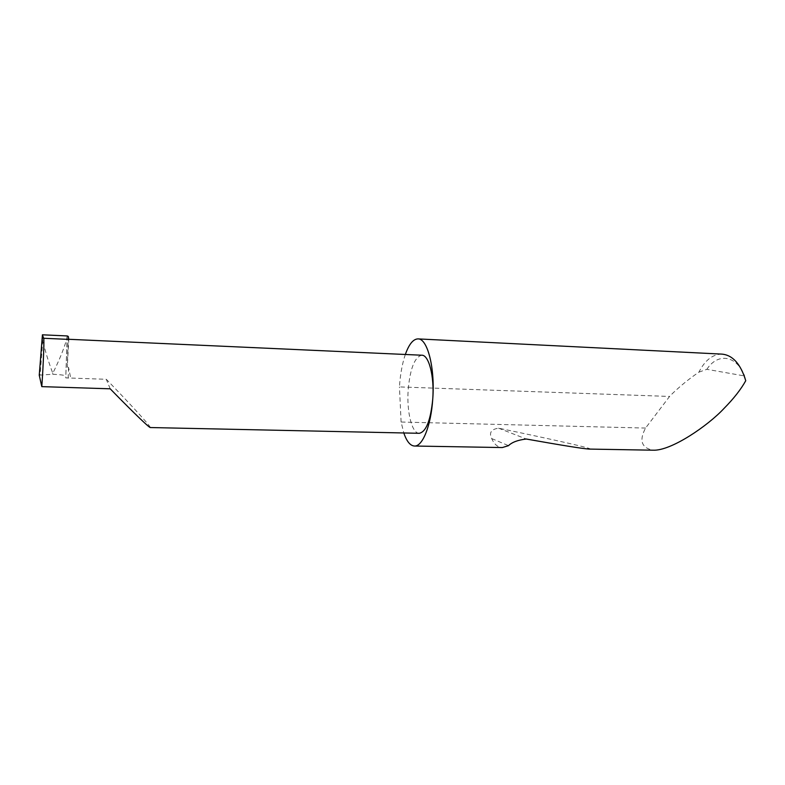 <?xml version="1.0" encoding="UTF-8"?>
<svg xmlns="http://www.w3.org/2000/svg" width="785" height="785" viewBox="0 0 785 785"><rect width="100%" height="100%" fill="white"/><g stroke="black" fill="none" stroke-linecap="round" stroke-linejoin="round"><path stroke-width="0.59" stroke-dasharray="3.92 2.94" d="M150.229 427.54C151.652 426.834 119.124 392.372 106.289 379.292L65.754 377.889L67.245 336.333M419.298 433.3C411.88 433.673 406.542 411.634 408.2 389.713C410.133 368.538 414.657 357.047 421.761 355.222M589.27 449.079C596.492 449.255 556.369 440.218 498.583 428.188C491.145 429.267 488.859 432.731 491.714 438.579C494.256 444.359 497.778 447.352 502.302 447.558M721.925 354.113C712.643 354.231 704.969 360.246 698.905 372.159C688.602 379.126 678.956 387.064 669.948 395.964L645.564 428.06C639.01 440.356 641.404 447.735 652.757 450.197M645.564 428.06L401.106 422.036L403.814 432.967M405.335 354.486C402.283 363.445 400.33 374.082 399.477 386.377L399.447 386.917L669.468 396.445M67.216 335.941L66.686 339.306C63.703 349.413 59.071 360.717 52.791 373.238C48.209 361.11 44.882 350.11 42.812 340.248L42.557 338.217L66.686 339.306M42.557 338.217L42.429 334.802M39.26 375.151L52.732 374.249L52.791 373.238M52.732 374.249C61.034 374.661 65.518 375.308 66.195 376.201M68.305 336.451L67.275 366.958L68.795 339.405M67.275 366.958L68.56 367.498L70.709 378.066M110.214 388.81L106.289 379.292M401.106 422.036L399.447 386.917M698.905 372.159L706.843 369.323L744.69 375.986L745.75 380.715M706.843 369.323C717.568 352.73 736.301 354.889 744.69 375.986M67.157 336.294L65.754 377.889M68.56 367.498L68.197 378.125M491.714 438.579L508.513 445.654M498.583 428.188L526.264 439.021M42.812 340.248L40.114 374.739"/><path stroke-width="1.18" d="M41.801 386.632C43.381 364.397 44.372 337.825 43.646 338.266L68.795 339.405L68.305 336.451L67.216 335.941L42.429 334.802L39.25 375.24L41.801 386.632L110.214 388.81C122.695 401.714 147.845 426.873 150.229 427.54L419.298 433.3C426.147 431.789 430.631 420.387 432.751 399.104C435.175 367.841 427.413 338.198 417.934 338.894C413.165 339.081 408.965 344.272 405.335 354.486M403.814 432.967C406.699 441.435 410.261 445.792 414.5 446.027L502.302 447.558L508.513 445.654C511.987 442.23 517.904 440.012 526.264 439.021C561.981 445.36 582.912 448.716 589.044 449.079L589.27 449.079M652.757 450.197L653.1 450.197C671.077 451.051 707.962 425.764 724.055 408.396C733.7 398.613 740.932 389.389 745.75 380.715C740.657 363.975 732.709 355.114 721.925 354.113L417.934 338.894M414.5 446.027C422.526 446.616 431.014 425.794 432.751 399.104C434.507 376.437 428.826 354.722 421.761 355.222L68.776 339.287M43.646 338.266L42.4 334.891M653.1 450.197L589.044 449.079"/></g></svg>
